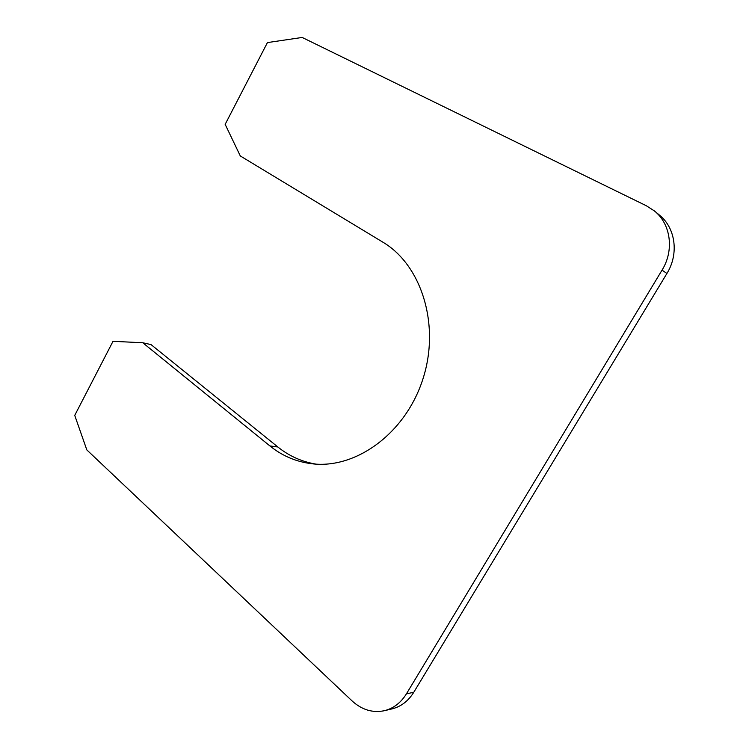 <?xml version="1.0" encoding="UTF-8"?>
<svg xmlns="http://www.w3.org/2000/svg" width="749" height="749" viewBox="0 0 749 749"><rect width="100%" height="100%" fill="white"/><g stroke="black" fill="none" stroke-linecap="round" stroke-linejoin="round"><path stroke-width="1.12" d="M315.872 464.108C301.697 461.702 289.02 455.991 277.832 446.975L151.055 344.606L142.769 342.752L113.015 341.31L74.731 415.386L86.818 449.906L352.067 700.914C361.842 709.846 372.627 713.114 384.415 710.698C393.525 708.404 400.855 702.796 406.407 693.874L662.041 270.136C674.428 250.278 670.804 223.885 654.345 210.9L646.293 205.732L302.165 37.45L267.43 42.59L225.159 124.353L240.298 155.951L382.758 242.105C421.434 264.837 440.515 324.869 422.904 379.031C405.612 433.315 355.869 469.277 312.005 463.762C296.239 461.843 282.214 455.907 269.921 445.945L142.769 342.752M654.345 210.9L659.232 214.916C675.551 227.79 679.156 253.883 666.91 273.488L662.041 270.136M384.415 710.698L391.961 708.9C401.015 706.625 408.289 701.083 413.785 692.254L666.91 273.488M277.832 446.975L269.921 445.945M413.785 692.254L406.407 693.874"/></g></svg>
